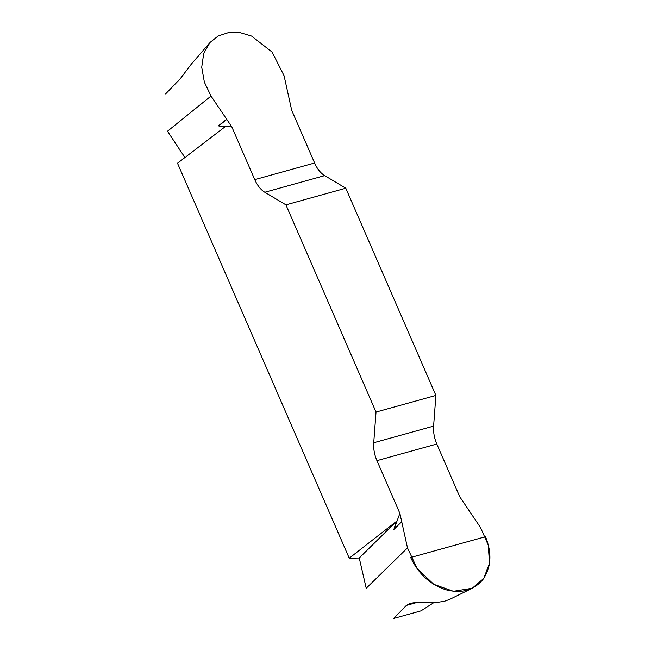 <?xml version="1.0" encoding="UTF-8"?>
<svg xmlns="http://www.w3.org/2000/svg" width="651" height="651" viewBox="0 0 651 651"><rect width="100%" height="100%" fill="white"/><g stroke="black" fill="none" stroke-linecap="round" stroke-linejoin="round"><path stroke-width="0.98" d="M433.851 602.606L421.01 610.85L393.66 618.45L406.395 605.406L409.984 603.396L415.484 602.484L436.845 602.452L444.462 601.255L449.751 599.343L471.56 588.577M407.493 547.914L366.22 588.252L359.246 557.997L349.245 558.2L396.239 521.557L393.888 529.442L399.885 513.403L407.493 547.914L417.112 568.486L433.769 584.305L453.422 591.295L472.26 588.244L483.774 578.357L489.503 563.221L488.217 545.033L480.552 527.611L459.744 496.77L436.813 444.023A23.965 14.045 74.5 0 1 433.599 426.12L435.893 395.434L376.026 412.067L373.731 442.753A23.965 14.045 -105.5 0 0 376.953 460.664L399.885 513.403M231.821 126.896L254.761 179.635A23.965 14.045 -105.5 0 0 264.811 192.257L285.927 204.853L345.795 188.22L324.678 175.624A23.965 14.045 74.5 0 1 314.62 163.002L291.689 110.255L284.072 75.744L272.134 52.121L251.555 36.057L240.024 32.615L228.615 32.55L218.191 35.984L210.004 42.478L203.722 53.447L201.72 67.248L204.373 82.156L211.022 96.047L231.821 126.896L218.402 125.863L224.709 127.059L177.503 163.222L349.245 558.2M184.925 157.534L167.494 131.225L211.022 96.047M208.816 43.918L191.402 64.026L180.115 78.926L165.598 93.931M285.927 204.853L376.026 412.067M345.795 188.22L435.893 395.434M359.246 557.997L396.239 521.557M485.5 536.709C492.091 553.138 491.269 567.33 483.05 579.292C473.904 590.408 461.437 593.875 445.634 589.692C429.904 584.386 418.251 573.653 410.675 557.508L485.5 536.709M436.813 444.023L376.953 460.664M373.731 442.753L433.599 426.12M324.678 175.624L264.811 192.257M254.761 179.635L314.62 163.002M401.512 521.931L393.888 529.442M226.483 119.402L218.402 125.863M401.472 521.736L394.001 529.092M226.605 119.572L218.687 125.903M417.169 602.411L406.395 605.406"/></g></svg>
